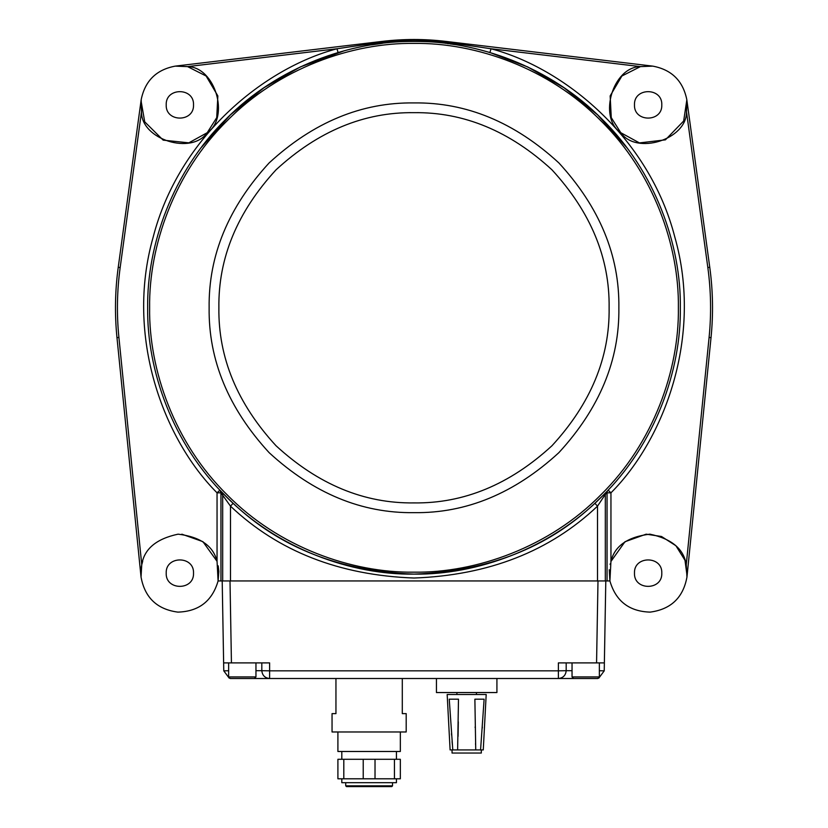 <?xml version="1.0" encoding="UTF-8"?>
<svg xmlns="http://www.w3.org/2000/svg" width="828" height="828" viewBox="0 0 828 828"><rect width="100%" height="100%" fill="white"/><g stroke="black" fill="none" stroke-linecap="round" stroke-linejoin="round"><path stroke-width="1.24" d="M166.2 104.866C165.455 87.261 194.269 87.261 193.524 104.866C194.269 122.482 165.455 122.482 166.2 104.866C165.455 87.261 194.269 87.261 193.524 104.866C194.269 122.482 165.455 122.482 166.2 104.866M634.476 104.866C633.73 87.261 662.545 87.261 661.8 104.866C662.545 122.482 633.73 122.482 634.476 104.866C633.73 87.261 662.545 87.261 661.8 104.866C662.545 122.482 633.73 122.482 634.476 104.866M634.476 573.142C633.73 555.536 662.545 555.536 661.8 573.142C662.545 590.757 633.73 590.757 634.476 573.142C633.73 555.536 662.545 555.536 661.8 573.142C662.545 590.757 633.73 590.757 634.476 573.142M166.2 573.142C165.455 555.536 194.269 555.536 193.524 573.142C194.269 590.757 165.455 590.757 166.2 573.142C165.455 555.536 194.269 555.536 193.524 573.142C194.269 590.757 165.455 590.757 166.2 573.142M209.132 307.788C208.428 360.076 228.424 408.359 269.131 452.657C313.429 493.364 361.712 513.36 414 512.656C466.288 513.36 514.571 493.364 558.869 452.657C599.575 408.359 619.572 360.076 618.868 307.788C619.572 360.076 599.575 408.359 558.869 452.657C514.571 493.364 466.288 513.36 414 512.656C361.712 513.36 313.429 493.364 269.131 452.657C228.424 408.359 208.428 360.076 209.132 307.788C208.428 255.5 228.424 207.217 269.131 162.919C313.429 122.213 361.712 102.217 414 102.92C466.288 102.217 514.571 122.213 558.869 162.919C599.575 207.217 619.572 255.5 618.868 307.788C619.572 255.5 599.575 207.217 558.869 162.919C514.571 122.213 466.288 102.217 414 102.92C361.712 102.217 313.429 122.213 269.131 162.919C228.424 207.217 208.428 255.5 209.132 307.788M609.118 307.788C609.781 257.994 590.737 211.999 551.965 169.823C509.789 131.052 463.794 112.008 414 112.67C364.206 112.008 318.211 131.052 276.034 169.823C237.263 211.999 218.219 257.994 218.882 307.788C218.219 357.582 237.263 403.578 276.034 445.754C318.211 484.525 364.206 503.569 414 502.906C463.794 503.569 509.789 484.525 551.965 445.754C590.737 403.578 609.781 357.582 609.118 307.788M680.337 307.788C681.185 245.336 655.3 171.52 602.329 119.46C550.268 66.488 476.452 40.603 414 41.462C351.548 40.603 277.732 66.488 225.671 119.46C172.7 171.52 146.815 245.336 147.663 307.788C146.815 370.24 172.7 444.056 225.671 496.117C277.732 549.088 351.548 574.974 414 574.125C476.452 574.974 550.268 549.088 602.329 496.117C655.3 444.056 681.185 370.24 680.337 307.788M230.008 500.35L219.896 490.155L217.05 492.826L220.952 492.826L220.952 580.945L218.095 580.945L217.05 561.322L202.912 541.657L181.839 534.174M602.929 495.506L594.866 503.289C547.836 547.815 487.547 571.423 414 574.125C340.453 571.423 280.164 547.815 233.134 503.289L232.254 502.472M604.14 494.285L603.426 495.009M610.95 561.322L609.905 580.945C615.753 601.087 629.145 611.478 650.115 612.12C670.897 609.367 683.183 597.671 686.961 577.044L686.246 564.727C683.845 549.016 671.736 538.821 649.897 534.163C627.738 536.834 614.749 545.89 610.95 561.322L610.95 492.826L608.104 490.155L597.516 506.146C549.792 551.334 488.623 575.294 414 578.027C339.376 575.294 278.208 551.334 230.484 506.146L220.952 492.826L219.896 490.155M201.349 147.436L230.422 114.833L263.946 87.747L300.367 66.913L344.5 50.684M338.083 52.506L336.975 48.769L187.563 66.613C215.145 66.84 230.184 117.441 207.217 132.697C191.568 155.405 141.236 139.487 141.484 111.915L141.205 99.577L118.238 267.289C115.04 290.69 114.616 314.143 116.976 337.648L141.039 577.044L141.754 564.727C144.155 549.016 156.264 538.821 178.103 534.163C200.262 536.834 213.251 545.89 217.05 561.322L217.05 492.826C163.675 439.44 124.935 336.561 153.108 237.336C178.713 137.407 263.987 68.02 336.975 48.769L382.257 42.042L382.174 41.4L175.236 66.126L187.563 66.613L206.12 76.01L217.847 95.913L216.729 117.648L207.217 132.697L188.836 142.84L163.178 140.139L144.724 121.84L141.05 100.778M686.961 577.044L711.024 337.648C713.384 314.143 712.96 290.69 709.762 267.289L686.795 99.577L686.515 111.915C686.764 139.487 636.432 155.405 620.783 132.697C597.816 117.441 612.855 66.84 640.437 66.613L621.88 76.01L610.153 95.913L611.271 117.648L620.783 132.697L639.444 142.913L665.422 139.849L683.659 121.023L686.836 99.888M224.854 495.289L233.134 503.289L230.484 506.146L230.484 580.945M603.146 495.289L594.866 503.289L597.516 506.146L597.516 580.945M608.104 490.155L605.32 494.637L605.32 580.945M609.263 569.788L609.905 580.945L605.796 580.945L604.368 662.897L596.564 662.897L599.358 662.897L599.358 676.942L572.044 676.942L572.044 662.897M478.708 49.442L489.917 52.506L527.633 66.913L564.054 87.747L597.578 114.833L626.651 147.436M447.13 43.522L448.59 43.708M450.07 43.915L451.301 44.081M451.664 44.132L452.657 44.277M453.071 44.339L454.386 44.536M464.963 46.378L467.334 46.854M469.828 47.372L470.646 47.548M474.868 48.5L475.924 48.759M358.762 47.248L361.07 46.772M371.472 44.878L382.412 43.335L382.257 42.042C403.422 39.527 424.578 39.527 445.743 42.042L491.025 48.769C564.013 68.02 649.287 137.407 674.892 237.336C703.065 336.561 664.325 439.44 610.95 492.826L607.048 492.826L607.048 580.945M141.039 577.044C144.817 597.671 157.103 609.367 177.885 612.12C198.855 611.478 212.247 601.087 218.095 580.945L218.851 571.517M218.83 571.144L218.199 565.835M142.695 561.27L141.691 565.027M141.578 565.565L141.433 566.352M141.371 566.725L141.091 568.712M228.642 670.752L223.767 670.835L222.204 580.945L220.952 580.945M222.204 580.945L605.796 580.945M604.368 662.897L604.233 670.835L599.358 670.752M223.767 670.835L229.19 678.132M578.938 678.505L249.062 678.505M223.632 662.897L269.618 662.897L269.618 670.835L261.814 670.701C262.31 675.41 264.908 678.008 269.618 678.505L269.618 670.835L558.382 670.835L558.382 678.505C563.092 678.008 565.69 675.41 566.186 670.701L558.382 670.835L558.382 662.897L596.564 662.897L597.992 580.945M231.571 678.505L230.205 678.505L228.642 676.942L228.642 662.897L231.436 662.897L230.008 580.945M230.205 678.505L254.393 678.505L255.956 676.942L255.956 662.897M599.358 676.942L597.795 678.505L596.429 678.505M597.795 678.505L573.607 678.505L572.044 676.942M598.81 678.132L604.233 670.835M572.044 670.701L566.186 670.701L566.186 662.897M261.814 662.897L261.814 670.701L255.956 670.701M335.951 678.505L335.951 713.622L332.049 713.622L332.049 731.973L406.196 731.973L406.196 713.622L402.294 713.622L402.294 678.505M400.338 731.973L400.338 751.482L337.907 751.482L337.907 731.973M341.809 759.286L341.809 751.482M396.436 759.286L396.436 751.482M400.338 759.286L394.438 759.286L394.438 778.796L400.338 778.796L400.338 759.286M375.022 759.286L375.022 778.796L337.907 778.796L337.907 759.286L394.438 759.286M375.022 778.796L394.438 778.796M396.436 778.796L396.436 782.698L341.809 782.698L341.809 778.796M392.534 782.698L392.534 785.824L391.758 786.6L346.487 786.6L345.711 785.824L345.711 782.698M343.806 759.286L343.806 778.796M363.223 759.286L363.223 778.796M415.956 678.505L517.407 678.505M496.924 678.898L496.924 692.55L436.439 692.55L436.439 678.898M456.921 694.506L456.921 692.55M476.442 694.506L476.442 692.55M480.571 749.92L484.121 699.184L474.879 699.184L475.738 749.92L483.262 749.92L486.191 694.506L447.172 694.506L450.101 749.92L457.625 749.92L458.484 699.184L449.242 699.184L452.792 749.92M475.738 749.92L457.625 749.92M475.541 744.413L475.52 743.71M475.137 727.522L475.127 726.974M458.308 721.819L458.05 736.434M452.316 744.413L452.264 743.71M452.202 743.006L452.088 741.515M451.602 735.129L451.488 733.567M482.341 726.994L482.269 728.102M481.316 749.92L481.316 753.045L452.047 753.045L452.047 749.92M687.064 575.843L684.984 560.277L675.896 545.724L661.52 536.492L646.161 534.174L624.985 541.729L610.867 561.581M610.246 563.816L610.101 564.437M686.795 99.577C682.945 80.802 671.601 69.655 652.764 66.126C671.601 69.655 682.945 80.802 686.795 99.577M175.236 66.126C156.399 69.655 145.055 80.802 141.205 99.577C145.055 80.802 156.399 69.655 175.236 66.126M489.917 52.506L491.025 48.769L640.437 66.613L652.764 66.126L445.826 41.4C424.609 38.875 403.391 38.875 382.174 41.4M149.62 307.788C148.771 369.785 174.47 443.052 227.058 494.73C278.736 547.318 352.003 573.017 414 572.169C475.996 573.017 549.264 547.318 600.942 494.73C653.53 443.052 679.229 369.785 678.38 307.788C679.229 245.792 653.53 172.524 600.942 120.847C549.264 68.258 475.996 42.559 414 43.408C352.003 42.559 278.736 68.258 227.058 120.847C174.47 172.524 148.771 245.792 149.62 307.788M141.484 111.915L120.163 267.558C116.996 290.804 116.572 314.102 118.911 337.451L141.754 564.727M686.246 564.727L709.089 337.451C711.428 314.102 711.004 290.804 707.836 267.558L686.515 111.915M221.593 491.946L222.68 494.637L222.68 580.945M120.163 267.558L118.238 267.289M118.911 337.451L116.976 337.648M255.956 676.942L228.642 676.942M392.534 785.824L345.711 785.824M709.089 337.451L711.024 337.648M707.836 267.558L709.762 267.289M445.588 43.335L445.826 41.4M221.966 492.329L224.554 494.978M606.034 492.329L603.446 494.978"/></g></svg>
